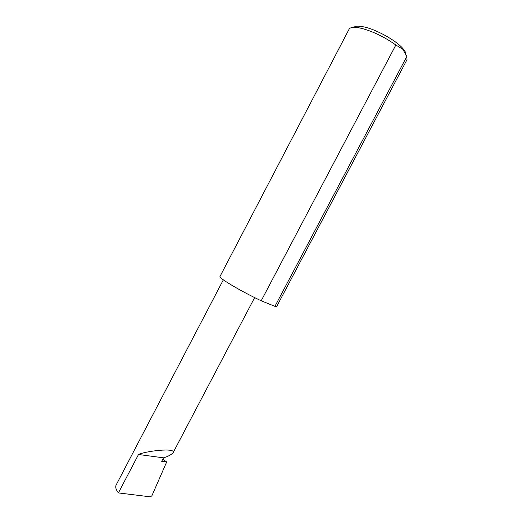 <?xml version="1.0" encoding="UTF-8"?>
<svg xmlns="http://www.w3.org/2000/svg" width="523" height="523" viewBox="0 0 523 523"><rect width="100%" height="100%" fill="white"/><g stroke="black" fill="none" stroke-linecap="round" stroke-linejoin="round"><path stroke-width="0.78" d="M163.516 457.815C167.948 456.527 171.132 454.84 173.067 452.748C176.486 447.158 144.145 451.414 138.497 454.507L163.516 457.815L161.672 461.325L166.68 461.966L151.873 495.797L150.402 496.843L118.401 492.921C116.021 489.835 115.243 487.233 116.08 485.122L223.334 279.844M353.77 27.327C354.999 26.196 357.477 25.882 361.203 26.392L364.551 27.039C376.619 29.733 395.493 40.212 402.468 48.057C404.769 50.574 405.933 52.64 405.953 54.255M395.852 45.017C384.523 36.989 373.036 31.426 361.4 28.32L357.699 27.601C352.914 26.948 350.031 27.503 349.057 29.268L219.954 276.549C219.712 277.268 222.452 279.432 228.172 283.041C238.004 289.088 249.013 295.005 261.199 300.79L274.928 306.347L406.835 56.419L402.802 49.254L395.852 45.017L261.199 300.79M274.928 306.347L276.759 306.373L406.999 59.687L406.835 56.419M162.751 459.272L166.68 461.966M118.401 492.921L138.497 454.507M173.067 452.748L254.629 297.62M402.468 48.057L402.802 49.254M361.203 26.392L357.699 27.601"/></g></svg>
